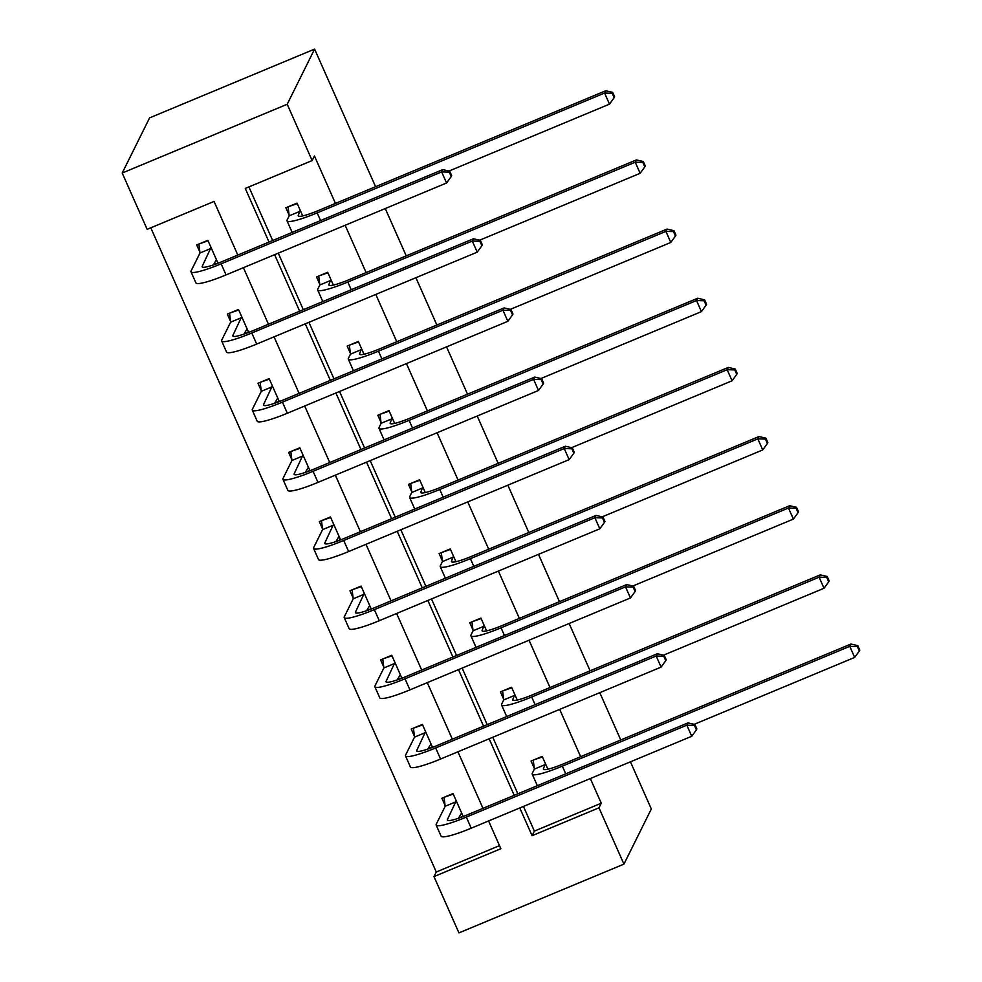 <?xml version="1.0" encoding="UTF-8"?>
<svg xmlns="http://www.w3.org/2000/svg" width="982" height="982" viewBox="0 0 982 982"><rect width="100%" height="100%" fill="white"/><g stroke="black" fill="none" stroke-linecap="round" stroke-linejoin="round"><path stroke-width="1.47" d="M237.804 255.062L214.051 201.445L147.153 229.334L122.21 173.028L149.595 117.877L314.596 49.1L375.578 186.703M523.443 806.431L534.368 831.103L601.266 803.215L598.983 807.818L623.938 864.123L458.938 932.9L433.983 876.595L500.869 848.718L488.582 820.964M150.798 227.812L436.266 872.004L433.983 876.595M385.263 208.552L406.229 255.86M415.902 277.71L436.867 325.017M446.552 346.867L467.518 394.175M477.203 416.024L498.169 463.332M507.841 485.182L528.807 532.502M538.492 554.351L559.458 601.659M569.143 623.509L590.108 670.816M599.793 692.666L620.759 739.974M630.432 761.823L651.324 808.972L623.938 864.123M436.266 872.004L499.507 845.637M463.197 816.521L453.021 793.579L441.875 798.231L445.067 805.424M432.546 747.363L422.383 724.421L411.237 729.074L414.416 736.267M401.896 678.206L391.732 655.264L380.586 659.916L383.778 667.109M371.245 609.036L361.081 586.107L349.936 590.747L353.127 597.952M340.607 539.879L330.443 516.949L319.285 521.589L322.477 528.782M309.956 470.722L299.792 447.78L288.647 452.432L291.826 459.625M279.305 401.564L269.142 378.622L257.996 383.275L261.187 390.468M248.655 332.407L238.491 309.465L227.345 314.117L230.537 321.31M218.016 263.25L207.853 240.308L196.695 244.948L199.886 252.153M601.266 803.215L590.329 778.542M580.644 756.692L559.679 709.385M550.006 687.535L529.04 640.227M519.355 618.378L498.39 571.07M488.705 549.22L467.739 501.9M458.054 480.051L437.088 432.743M427.416 410.893L406.45 363.586M396.765 341.736L375.799 294.428M366.114 272.579L345.148 225.271M335.463 203.421L314.436 155.954L312.153 160.557L245.267 188.434L269.019 242.051M248.912 186.911L272.665 240.529M278.262 253.147L303.315 309.686M308.913 322.305L333.966 378.843M339.551 391.474L364.604 448.013M370.202 460.632L395.255 517.17M400.852 529.789L425.906 586.328M431.491 598.946L456.556 655.485M462.141 668.104L487.195 724.642M492.792 737.273L517.845 793.812M547.882 769.188L542.211 756.41L531.066 761.05L534.257 768.243M517.232 700.031L511.573 687.24L500.415 691.893L503.606 699.086M486.593 630.874L480.922 618.083L469.777 622.735L472.956 629.928M455.943 561.716L450.272 548.926L439.126 553.578L442.317 560.771M425.292 492.547L419.621 479.768L408.475 484.408L411.667 491.614M394.641 423.389L388.982 410.611L377.825 415.251L381.016 422.444M364.003 354.232L358.332 341.441L347.186 346.094L350.378 353.287M333.352 285.075L327.681 272.284L316.535 276.936L319.727 284.129M302.702 215.917L297.043 203.127L285.885 207.779L289.076 214.972M312.153 160.557L287.21 104.252L314.596 49.1M287.21 104.252L122.21 173.028M482.984 808.346L457.931 751.807M452.334 739.176L427.28 682.637M421.683 670.019L396.63 613.48M391.045 600.861L365.991 544.323M360.394 531.704L335.341 475.165M329.743 462.547L304.69 406.008M299.105 393.377L274.039 336.838M268.454 324.22L243.401 267.681M519.797 807.953L532.097 835.694L598.983 807.818M274.616 254.669L299.67 311.208M305.267 323.827L330.32 380.365M335.905 392.984L360.959 449.523M366.556 462.154L391.609 518.692M397.207 531.311L422.26 587.85M427.845 600.468L452.911 657.007M458.496 669.626L483.549 726.164M489.146 738.783L514.2 795.322M534.368 831.103L532.097 835.694M533.692 759.958L542.445 756.913M545.403 763.603L543.476 768.55A24.476 3.314 -23.9 0 0 543.402 769.164A24.476 3.314 -23.9 0 0 563.496 763.849L850.903 644.045L857.826 645.64L857.372 646.561L859.336 650.992L859.79 650.072L857.826 645.64M859.336 650.992L854.671 657.424L849.761 646.34L562.355 766.144A36.702 4.984 156.1 0 1 532.207 774.123A36.702 4.984 156.1 0 1 532.33 773.19L534.368 769.102L533.324 760.719M854.671 657.424L694.188 724.323M537.522 785.6A36.702 4.984 156.1 0 1 537.129 785.207L532.207 774.123M857.372 646.561L849.761 646.34L850.903 644.045M545.513 764.45L534.368 769.102M444.502 797.139L453.254 794.094M463.074 816.251L458.533 818.153M696.41 729.835L696.864 728.914L694.9 724.483L694.446 725.403L696.41 729.835L691.745 736.267L686.835 725.182L466.315 817.11A36.702 4.984 156.1 0 1 436.18 825.089A36.702 4.984 156.1 0 1 436.29 824.156L445.177 806.283L444.134 797.887M461.626 812.986L458.496 818.227M456.213 800.784L447.436 819.516A24.476 3.314 -23.9 0 0 447.362 820.13A24.476 3.314 -23.9 0 0 467.457 814.814L687.977 722.887L694.9 724.483M691.745 736.267L471.225 828.194A36.702 4.984 156.1 0 1 441.09 836.173L436.18 825.089M694.446 725.403L686.835 725.182L687.977 722.887M456.323 801.631L445.177 806.283M503.042 690.8L511.794 687.756M514.752 694.446L512.825 699.393A24.476 3.314 -23.9 0 0 512.751 700.006A24.476 3.314 -23.9 0 0 532.845 694.691L820.252 574.875L827.188 576.471L826.721 577.391L828.698 581.835L829.152 580.914L827.188 576.471M828.698 581.835L824.021 588.255L819.111 577.183L531.704 696.987A36.702 4.984 156.1 0 1 501.569 704.966A36.702 4.984 156.1 0 1 501.679 704.033L503.717 699.933L502.674 691.549M824.021 588.255L663.537 655.166M506.872 716.443A36.702 4.984 156.1 0 1 506.479 716.05L501.569 704.966M826.721 577.391L819.111 577.183L820.252 574.875M514.863 695.293L503.717 699.933M472.403 621.643L481.143 618.586M484.114 625.276L482.187 630.223A24.476 3.314 -23.9 0 0 482.101 630.849A24.476 3.314 -23.9 0 0 502.195 625.534L789.614 505.718L796.537 507.313L796.083 508.234L798.047 512.665L798.501 511.745L796.537 507.313M798.047 512.665L793.382 519.097L788.472 508.013L501.053 627.829A36.702 4.984 156.1 0 1 470.918 635.808A36.702 4.984 156.1 0 1 471.029 634.875L473.066 630.775L472.023 622.392M793.382 519.097L632.887 585.996M476.233 647.285A36.702 4.984 156.1 0 1 475.828 646.893L470.918 635.808M796.083 508.234L788.472 508.013L789.614 505.718M484.212 626.135L473.066 630.775M413.864 727.981L422.604 724.925M432.424 747.093L427.882 748.996M665.759 660.677L666.213 659.757L664.249 655.325L663.795 656.246L665.759 660.677L661.095 667.109L656.185 656.025L435.664 747.953A36.702 4.984 156.1 0 1 405.529 755.931A36.702 4.984 156.1 0 1 405.64 754.998L414.527 737.114L413.483 728.73M430.975 743.828L427.845 749.07M425.574 731.615L416.785 750.358A24.476 3.314 -23.9 0 0 416.712 750.972A24.476 3.314 -23.9 0 0 436.806 745.657L657.326 653.73L664.249 655.325M661.095 667.109L440.574 759.037A36.702 4.984 156.1 0 1 410.439 767.016L405.529 755.931M663.795 656.246L656.185 656.025L657.326 653.73M425.672 732.474L414.527 737.114M383.213 658.812L391.953 655.767M401.785 677.936L397.244 679.826M635.108 591.52L635.575 590.599L633.611 586.168L633.144 587.089L635.108 591.52L630.444 597.952L625.534 586.868L405.014 678.795A36.702 4.984 156.1 0 1 374.878 686.774A36.702 4.984 156.1 0 1 374.989 685.841L383.876 667.956L382.833 659.573M400.337 674.671L397.194 679.912M394.924 662.457L386.147 681.189A24.476 3.314 -23.9 0 0 386.073 681.815A24.476 3.314 -23.9 0 0 406.155 676.5L626.676 584.572L633.611 586.168M630.444 597.952L409.924 689.88A36.702 4.984 156.1 0 1 379.788 697.858L374.878 686.774M633.144 587.089L625.534 586.868L626.676 584.572M395.022 663.316L383.876 667.956M441.753 552.473L450.493 549.429M453.463 556.119L451.536 561.066A24.476 3.314 -23.9 0 0 451.462 561.692A24.476 3.314 -23.9 0 0 471.544 556.364L758.963 436.56L765.886 438.156L765.432 439.077L767.396 443.508L767.85 442.587L765.886 438.156M767.396 443.508L762.732 449.94L757.822 438.856L470.403 558.672A36.702 4.984 156.1 0 1 440.267 566.651A36.702 4.984 156.1 0 1 440.39 565.718L442.416 561.618L441.372 553.234M762.732 449.94L602.236 516.839M445.583 578.128A36.702 4.984 156.1 0 1 445.177 577.723L440.267 566.651M765.432 439.077L757.822 438.856L758.963 436.56M453.574 556.966L442.416 561.618M411.102 483.316L419.854 480.272M422.812 486.962L420.885 491.908A24.476 3.314 -23.9 0 0 420.812 492.522A24.476 3.314 -23.9 0 0 440.906 487.207L728.313 367.403L735.236 368.999L734.782 369.919L736.746 374.351L737.212 373.43L735.236 368.999M736.746 374.351L732.081 380.783L727.171 369.698L439.764 489.502A36.702 4.984 156.1 0 1 409.629 497.481A36.702 4.984 156.1 0 1 409.74 496.561L411.777 492.461L410.734 484.077M732.081 380.783L571.598 447.682M414.932 508.971A36.702 4.984 156.1 0 1 414.539 508.566L409.629 497.481M734.782 369.919L727.171 369.698L728.313 367.403M422.923 487.808L411.777 492.461M380.464 414.159L389.203 411.114M392.174 417.804L390.235 422.751A24.476 3.314 -23.9 0 0 390.161 423.365A24.476 3.314 -23.9 0 0 410.255 418.05L697.662 298.246L704.597 299.841L704.143 300.762L706.107 305.193L706.561 304.273L704.597 299.841M706.107 305.193L701.43 311.625L696.52 300.541L409.113 420.345A36.702 4.984 156.1 0 1 378.978 428.324A36.702 4.984 156.1 0 1 379.089 427.391L381.126 423.303L380.083 414.92M701.43 311.625L540.947 378.524M384.293 439.801A36.702 4.984 156.1 0 1 383.888 439.408L378.978 428.324M704.143 300.762L696.52 300.541L697.662 298.246M392.272 418.651L381.126 423.303M352.563 589.654L361.315 586.61M371.135 608.779L366.593 610.669M604.47 522.363L604.924 521.442L602.96 517.011L602.506 517.931L604.47 522.363L599.806 528.795L594.883 517.71L374.363 609.638A36.702 4.984 156.1 0 1 344.228 617.617A36.702 4.984 156.1 0 1 344.351 616.684L353.225 598.799L352.182 590.415M369.686 605.513L366.556 610.743M364.273 593.3L355.496 612.032A24.476 3.314 -23.9 0 0 355.423 612.658A24.476 3.314 -23.9 0 0 375.505 607.33L596.025 515.415L602.96 517.011M599.806 528.795L379.285 620.71A36.702 4.984 156.1 0 1 349.15 628.689L344.228 617.617M602.506 517.931L594.883 517.71L596.025 515.415M364.383 594.147L353.225 598.799M321.912 520.497L330.664 517.453M340.484 539.621L335.942 541.512M573.819 453.205L574.274 452.285L572.31 447.853L571.855 448.762L573.819 453.205L569.155 459.625L564.245 448.553L343.725 540.468A36.702 4.984 156.1 0 1 313.589 548.447A36.702 4.984 156.1 0 1 313.7 547.526L322.587 529.642L321.544 521.258M339.036 536.344L335.905 541.585M333.622 524.143L324.846 542.874A24.476 3.314 -23.9 0 0 324.772 543.488A24.476 3.314 -23.9 0 0 344.866 538.173L565.387 446.245L572.31 447.853M569.155 459.625L348.635 551.553A36.702 4.984 156.1 0 1 318.499 559.531L313.589 548.447M571.855 448.762L564.245 448.553L565.387 446.245M333.733 524.989L322.587 529.642M291.273 451.339L300.013 448.295M309.833 470.452L305.292 472.354M543.169 384.036L543.623 383.127L541.659 378.684L541.205 379.604L543.169 384.036L538.504 390.468L533.594 379.383L313.074 471.311A36.702 4.984 156.1 0 1 282.939 479.29A36.702 4.984 156.1 0 1 283.049 478.357L291.936 460.484L290.893 452.088M308.385 467.187L305.255 472.428M302.984 454.985L294.207 473.717A24.476 3.314 -23.9 0 0 294.121 474.331A24.476 3.314 -23.9 0 0 314.215 469.015L534.736 377.088L541.659 378.684M538.504 390.468L317.984 482.395A36.702 4.984 156.1 0 1 287.849 490.374L282.939 479.29M541.205 379.604L533.594 379.383L534.736 377.088M303.082 455.832L291.936 460.484M349.813 345.001L358.553 341.957M361.523 348.647L359.596 353.594A24.476 3.314 -23.9 0 0 359.51 354.207A24.476 3.314 -23.9 0 0 379.604 348.892L667.024 229.076L673.947 230.672L673.492 231.592L675.456 236.036L675.911 235.115L673.947 230.672M675.456 236.036L670.792 242.456L665.882 231.384L378.463 351.188A36.702 4.984 156.1 0 1 348.328 359.167A36.702 4.984 156.1 0 1 348.438 358.234L350.476 354.146L349.432 345.75M670.792 242.456L510.296 309.367M353.643 370.644A36.702 4.984 156.1 0 1 353.238 370.251L348.328 359.167M673.492 231.592L665.882 231.384L667.024 229.076M361.622 349.494L350.476 354.146M260.623 382.182L269.363 379.126M279.195 401.294L274.653 403.197M512.53 314.878L512.985 313.958L511.021 309.526L510.566 310.447L512.53 314.878L507.854 321.31L502.944 310.226L282.423 402.154A36.702 4.984 156.1 0 1 252.288 410.132A36.702 4.984 156.1 0 1 252.411 409.199L261.286 391.315L260.242 382.931M277.746 398.029L274.604 403.271M272.333 385.816L263.557 404.559A24.476 3.314 -23.9 0 0 263.483 405.173A24.476 3.314 -23.9 0 0 283.565 399.858L504.085 307.931L511.021 309.526M507.854 321.31L287.333 413.238A36.702 4.984 156.1 0 1 257.198 421.217L252.288 410.132M510.566 310.447L502.944 310.226L504.085 307.931M272.431 386.675L261.286 391.315M319.162 275.844L327.914 272.787M330.873 279.477L328.945 284.424A24.476 3.314 -23.9 0 0 328.872 285.05A24.476 3.314 -23.9 0 0 348.954 279.735L636.373 159.919L643.296 161.514L642.842 162.435L644.806 166.866L645.26 165.946L643.296 161.514M644.806 166.866L640.141 173.298L635.231 162.214L347.812 282.03A36.702 4.984 156.1 0 1 317.677 290.009A36.702 4.984 156.1 0 1 317.8 289.076L319.825 284.976L318.782 276.593M640.141 173.298L479.646 240.197M322.992 301.486A36.702 4.984 156.1 0 1 322.599 301.093L317.677 290.009M642.842 162.435L635.231 162.214L636.373 159.919M330.983 280.336L319.825 284.976M229.972 313.012L238.724 309.968M248.544 332.137L244.002 334.027M481.88 245.721L482.334 244.8L480.37 240.369L479.916 241.29L481.88 245.721L477.215 252.153L472.305 241.069L251.785 332.996A36.702 4.984 156.1 0 1 221.65 340.975A36.702 4.984 156.1 0 1 221.76 340.042L230.647 322.157L229.604 313.774M247.096 328.872L243.966 334.113M241.682 316.658L232.906 335.39A24.476 3.314 -23.9 0 0 232.832 336.016A24.476 3.314 -23.9 0 0 252.926 330.701L473.447 238.773L480.37 240.369M477.215 252.153L256.695 344.081A36.702 4.984 156.1 0 1 226.56 352.059L221.65 340.975M479.916 241.29L472.305 241.069L473.447 238.773M241.793 317.517L230.647 322.157M288.512 206.674L297.264 203.63M300.222 210.32L298.295 215.267A24.476 3.314 -23.9 0 0 298.221 215.893A24.476 3.314 -23.9 0 0 318.315 210.565L605.722 90.761L612.658 92.357L612.191 93.278L614.155 97.709L614.622 96.788L612.658 92.357M614.155 97.709L609.491 104.141L604.581 93.057L317.174 212.873A36.702 4.984 156.1 0 1 287.039 220.852A36.702 4.984 156.1 0 1 287.149 219.919L289.187 215.819L288.143 207.435M609.491 104.141L449.007 171.04M292.341 232.329A36.702 4.984 156.1 0 1 291.949 231.924L287.039 220.852M612.191 93.278L604.581 93.057L605.722 90.761M300.332 211.179L289.187 215.819M199.321 243.855L208.074 240.811M217.894 262.98L213.352 264.87M451.229 176.564L451.683 175.643L449.719 171.212L449.265 172.132L451.229 176.564L446.565 182.996L441.655 171.911L221.134 263.839A36.702 4.984 156.1 0 1 190.999 271.818A36.702 4.984 156.1 0 1 191.109 270.885L199.997 253L198.953 244.616M216.445 259.714L213.315 264.944M211.032 247.501L202.255 266.232A24.476 3.314 -23.9 0 0 202.182 266.858A24.476 3.314 -23.9 0 0 222.276 261.531L442.796 169.616L449.719 171.212M446.565 182.996L226.044 274.923A36.702 4.984 156.1 0 1 195.909 282.89L190.999 271.818M449.265 172.132L441.655 171.911L442.796 169.616M211.142 248.348L199.997 253M543.905 769.532L543.476 768.55M565.755 773.841L562.355 766.144M447.878 820.498L447.436 819.516M471.225 828.194L466.315 817.11M513.267 700.362L512.825 699.393M535.104 704.671L531.704 696.987M482.616 631.205L482.187 630.223M504.466 635.514L501.053 627.829M417.227 751.328L416.785 750.358M440.574 759.037L435.664 747.953M386.577 682.171L386.147 681.189M409.924 689.88L405.014 678.795M451.966 562.048L451.536 561.066M473.815 566.356L470.403 558.672M421.315 492.89L420.885 491.908M443.164 497.199L439.764 489.502M390.676 423.733L390.235 422.751M412.526 428.042L409.113 420.345M355.926 613.014L355.496 612.032M379.285 620.71L374.363 609.638M325.288 543.856L324.846 542.874M348.635 551.553L343.725 540.468M294.637 474.699L294.207 473.717M317.984 482.395L313.074 471.311M360.026 354.563L359.596 353.594M381.875 358.872L378.463 351.188M263.986 405.529L263.557 404.559M287.333 413.238L282.423 402.154M329.375 285.406L328.945 284.424M351.225 289.715L347.812 282.03M233.335 336.372L232.906 335.39M256.695 344.081L251.785 332.996M298.737 216.249L298.295 215.267M320.574 220.557L317.174 212.873M202.697 267.214L202.255 266.232M226.044 274.923L221.134 263.839"/></g></svg>
